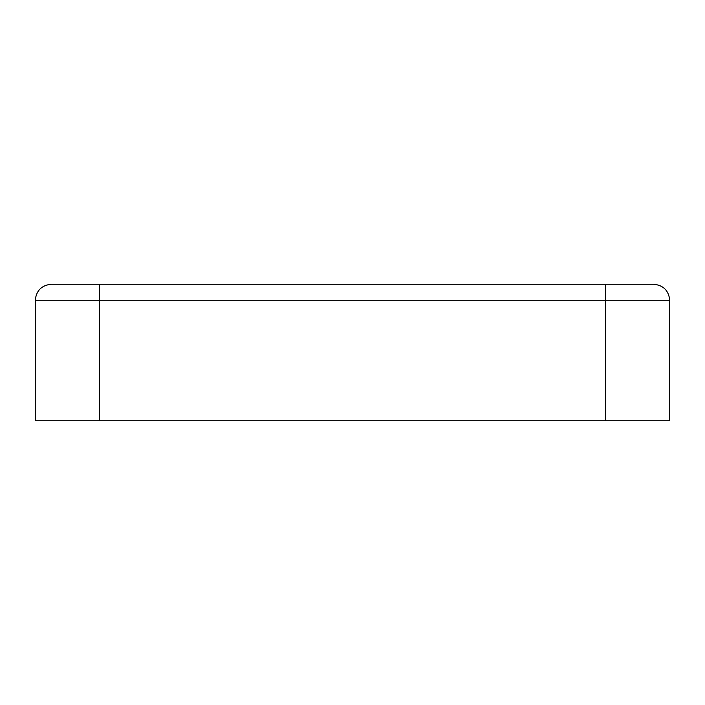 <?xml version="1.0" encoding="UTF-8"?>
<svg xmlns="http://www.w3.org/2000/svg" width="705" height="705" viewBox="0 0 705 705"><rect width="100%" height="100%" fill="white"/><g stroke="black" fill="none" stroke-linecap="round" stroke-linejoin="round"><path stroke-width="1.06" d="M35.25 420.77L669.75 420.77L669.75 300.295L669.75 420.77L99.502 420.77L99.502 300.295L99.502 420.77L35.25 420.77L35.25 300.295L35.25 420.77M35.25 300.295L605.498 300.295L605.498 420.77L605.498 300.295L99.502 300.295L99.502 284.23L653.685 284.23C663.37 285.252 668.728 290.61 669.75 300.295L605.498 300.295L669.75 300.295C668.728 290.61 663.37 285.252 653.685 284.23L605.498 284.23L605.498 300.295L605.498 284.23L99.502 284.23L99.502 300.295L35.25 300.295C36.272 290.61 41.63 285.252 51.315 284.23L99.502 284.23L51.315 284.23C41.63 285.252 36.272 290.61 35.25 300.295"/></g></svg>
